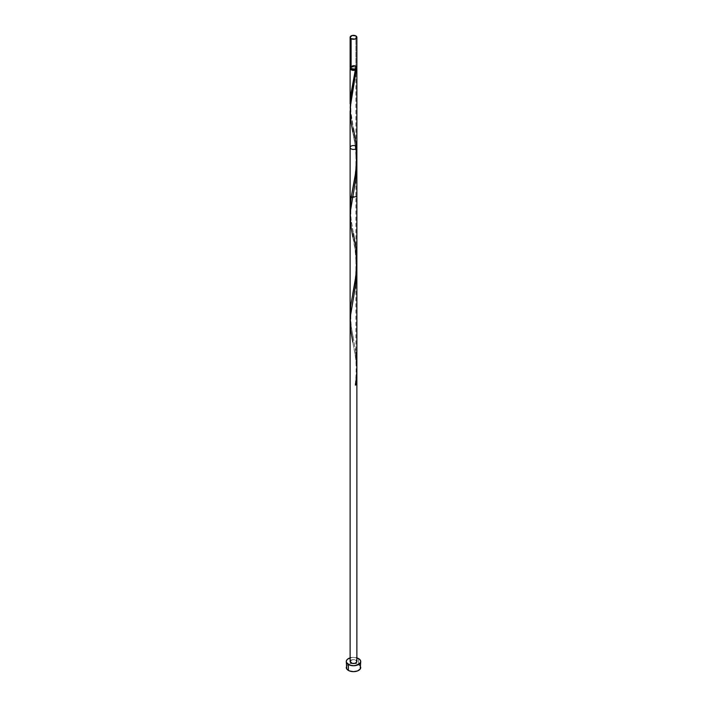 <?xml version="1.0" encoding="UTF-8"?>
<svg xmlns="http://www.w3.org/2000/svg" width="707" height="707" viewBox="0 0 707 707"><rect width="100%" height="100%" fill="white"/><g stroke="black" fill="none" stroke-linecap="round" stroke-linejoin="round"><path stroke-width="0.53" stroke-dasharray="3.54 2.65" d="M356.876 67.324A3.376 1.953 0 0 0 355.886 65.945L355.886 35.924L355.886 65.945L352.21 65.521L350.38 66.582M356.195 68.499A2.704 1.555 0 0 0 356.204 68.429A2.704 1.555 0 0 0 355.409 67.324L355.409 66.219A2.704 1.555 180 0 1 356.204 67.324A2.704 1.555 180 0 1 354.534 68.765A2.704 1.555 180 0 1 351.591 68.429L350.796 67.324L352.466 65.884L355.409 66.219L356.204 67.324L354.534 68.765L351.591 68.429A2.704 1.555 180 0 1 350.796 67.324A2.704 1.555 180 0 1 352.466 65.884A2.704 1.555 180 0 1 355.409 66.219L355.409 67.324L353.5 66.873L351.591 67.324L351.008 69.03M360.738 667.47A7.238 4.18 0 0 0 358.617 664.518L358.617 658.615L358.617 664.518A7.238 4.18 0 0 0 350.734 663.617A7.238 4.18 0 0 0 346.262 667.47M350.265 67.881A3.376 1.953 180 0 1 355.886 67.05L355.886 142.478L351.158 116.514L350.212 107.809L353.447 128.488C352.289 121.922 350.645 117.044 350.866 104.76L353.447 87.12M356.876 262.536L355.886 247.503L350.893 219.744L350.124 208.768M350.133 112.272L351.096 122.788L355.886 149.168L355.886 352.537L351.176 326.643L350.159 316.692M356.876 156.981L355.886 142.478L355.886 67.05A3.376 1.953 180 0 1 356.735 67.881M350.124 196.369L356.876 196.369M356.346 146.429A3.376 1.953 0 0 0 355.886 146.102A3.376 1.953 0 0 0 355.206 145.801M351.114 660.188L353.5 659.613L355.886 660.188A3.376 1.953 0 0 0 352.21 659.764A3.376 1.953 0 0 0 350.124 661.566M355.992 69.03L355.409 67.324A2.704 1.555 0 0 0 352.466 66.988A2.704 1.555 0 0 0 350.796 68.429A2.704 1.555 0 0 0 350.805 68.499M350.124 68.429L351.114 67.05L353.5 66.476L355.886 67.05L356.858 68.234M350.124 657.872A7.238 4.18 180 0 1 356.876 657.872M357.521 658.093L353.5 657.386L349.479 658.093M355.886 660.188L356.62 660.815M360.181 665.87L359.518 665.154M358.617 664.518L354.914 663.378L352.086 663.378L349.479 663.997L346.819 665.87M356.62 66.582L355.886 65.945A3.376 1.953 0 0 0 352.21 65.521A3.376 1.953 0 0 0 350.124 67.324M355.365 385.138L356.319 384.59L355.365 385.138M356.823 370.38L355.745 358.193L352.775 341.958C353.995 350.265 357.928 360.579 355.214 384.864M356.823 265.355L355.745 253.159L352.775 236.933C354.499 242.74 355.639 252.585 356.195 266.486C355.126 281.448 353.986 290.55 352.775 293.794L350.451 307.969L350.151 316.427L350.919 324.973L355.886 352.537M356.823 160.33L355.745 148.134L352.775 131.909C354.499 137.706 355.639 147.56 356.195 161.452C355.126 176.423 353.986 185.526 352.775 188.76M351.114 197.748L350.168 207.178L350.407 215.635L353.447 233.522C352.289 226.947 350.645 222.069 350.866 209.793L353.447 192.145M356.204 68.429L356.204 67.324M350.796 68.429L350.796 67.324M353.447 297.179L350.866 314.818C350.645 327.094 352.289 331.981 353.447 338.547M355.214 69.781L352.775 83.735"/><path stroke-width="1.06" d="M350.38 66.582L350.38 68.075L351.114 68.703L351.114 38.682A3.376 1.953 180 0 1 350.124 37.303A3.376 1.953 180 0 1 352.21 35.5A3.376 1.953 180 0 1 355.886 35.924L352.21 35.5L350.124 37.303L351.114 38.682L354.79 39.097L356.62 38.045L356.62 36.552L355.886 35.924A3.376 1.953 180 0 1 356.876 37.303A3.376 1.953 180 0 1 354.79 39.097A3.376 1.953 180 0 1 351.114 38.682L351.114 68.703A3.376 1.953 0 0 0 354.79 69.127A3.376 1.953 0 0 0 356.876 67.324L356.62 66.582M350.796 68.429L351.591 69.533A2.704 1.555 0 0 0 355.409 69.533A2.704 1.555 0 0 0 356.195 68.499M356.876 657.872A7.238 4.18 180 0 1 358.617 658.615A7.238 4.18 180 0 1 360.738 661.566A7.238 4.18 180 0 1 356.266 665.428A7.238 4.18 180 0 1 348.383 664.518L348.383 670.43A7.238 4.18 0 0 0 356.266 671.332A7.238 4.18 0 0 0 360.738 667.47L360.181 665.87M350.221 108.03L350.725 95.463L355.365 70.055A3.376 1.953 180 0 1 351.114 69.807A3.376 1.953 180 0 1 350.124 68.429A3.376 1.953 180 0 1 350.265 67.881M350.805 68.499A2.704 1.555 0 0 0 351.591 69.533L353.5 69.984L355.409 69.533L354.313 70.32L352.051 70.187L350.124 68.429L350.124 103.858M350.159 316.692L350.69 305.76L355.515 279.168L356.858 264.1L356.876 196.369L351.114 197.748L350.124 196.369L350.124 209.493L351.114 197.748L355.886 171.483L356.876 156.981L356.876 68.429A3.376 1.953 180 0 1 356.319 69.507L350.946 100.5L350.133 112.272M350.124 314.527L350.124 111.167M356.735 67.881A3.376 1.953 180 0 1 356.876 68.429M355.206 145.801A3.376 1.953 0 0 0 351.821 145.792A3.376 1.953 0 0 0 350.124 147.48A3.376 1.953 0 0 0 354.446 149.354A3.376 1.953 0 0 0 356.346 146.429M356.62 660.815L356.62 662.309L354.79 663.369L352.21 663.369L350.124 661.566A3.376 1.953 0 0 0 354.79 663.369A3.376 1.953 0 0 0 355.886 660.188M356.549 67.589L356.779 68.897L355.409 69.533L356.204 68.429M350.124 68.429L350.38 67.686M346.819 665.87L346.262 667.47A7.238 4.18 0 0 0 348.383 670.43L348.383 664.518A7.238 4.18 180 0 1 346.262 661.566A7.238 4.18 180 0 1 350.124 657.872M350.734 657.704L347.482 659.242L346.403 660.753L346.403 662.379L349.479 665.04L353.5 665.738L357.521 665.04L360.597 662.379L360.597 660.753L359.518 659.242L356.266 657.704M350.124 147.48L350.124 661.566L351.114 660.188M346.262 661.566L346.819 669.069L349.479 670.943L353.5 671.65L357.521 670.943L360.181 669.069L360.738 661.566M359.518 665.154L358.617 664.518M350.124 37.303L350.124 67.324A3.376 1.953 0 0 0 351.114 68.703L354.79 69.127L356.876 67.324L356.876 37.303M356.823 370.38L356.319 384.59A3.376 1.953 180 0 1 355.365 385.138C357.168 374.365 357.344 363.495 355.886 352.537M352.775 341.958L350.681 329.922L350.248 317.204L355.674 284.753L356.823 265.355M352.775 236.933L350.681 224.897L350.248 212.171L355.674 179.719L356.823 160.33M352.775 131.909L350.681 119.863L350.248 107.146L356.319 69.507L355.409 69.533L350.981 93.598L350.212 107.809M355.409 69.533L355.365 70.055M353.447 128.488L356.019 143.512L356.849 159.384L355.365 175.08L351.114 197.748M353.447 233.522L356.019 248.546L356.849 264.418L356.081 274.97L352.775 293.794M356.876 661.566L356.876 147.48"/></g></svg>

